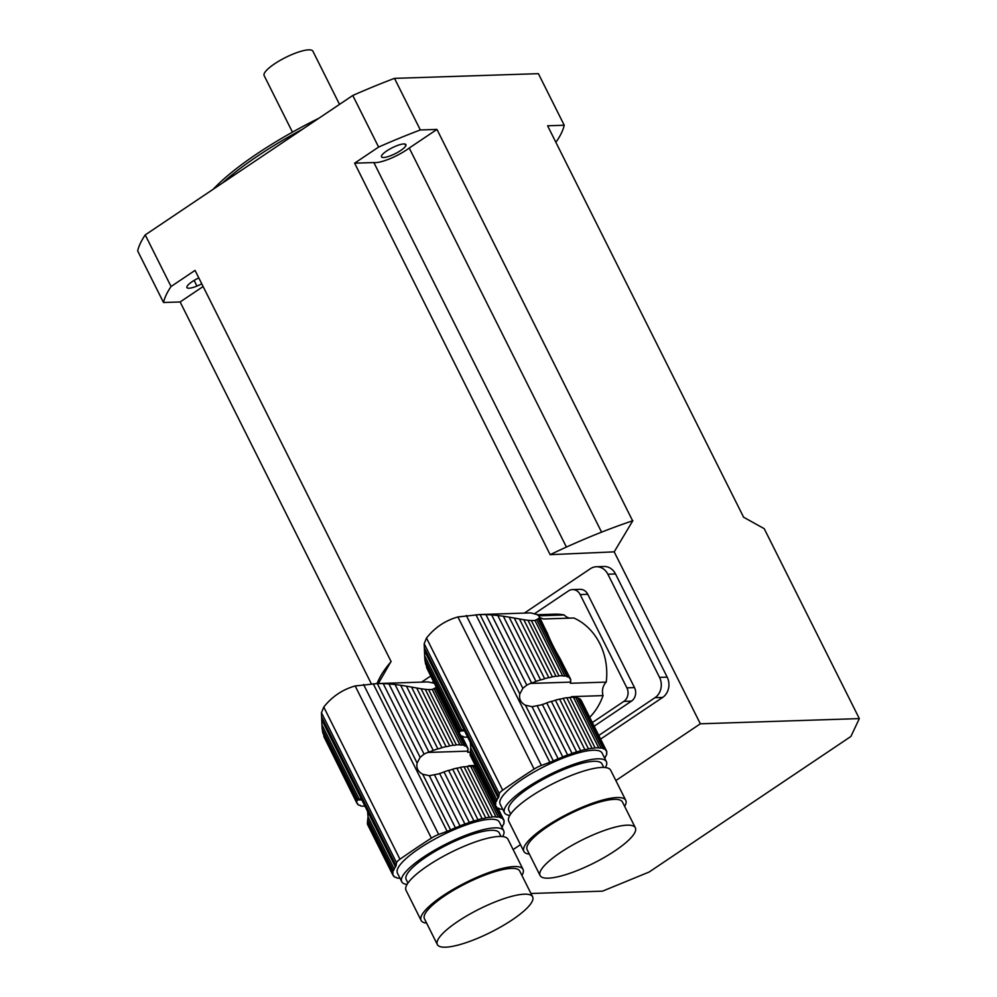 <?xml version="1.0" encoding="UTF-8"?>
<svg xmlns="http://www.w3.org/2000/svg" width="997" height="997" viewBox="0 0 997 997"><rect width="100%" height="100%" fill="white"/><g stroke="black" fill="none" stroke-linecap="round" stroke-linejoin="round"><path stroke-width="1.5" d="M570.434 681.038L570.745 681.674A61.926 15.042 -26.6 0 1 570.658 682.122L570.421 683.281L606.226 682.11A12.388 10.631 -91.9 0 0 603.048 695.607A58.736 50.398 88.1 0 1 589.701 717.329M563.517 665.473L570.458 678.895A61.926 15.042 -26.6 0 1 570.82 680.241A8.45 2.056 -26.6 0 0 570.471 681.412A8.45 2.056 -26.6 0 0 570.745 681.674M536.897 620.022L564.9 675.929A8.45 2.056 -26.6 0 1 562.632 675.767L534.94 620.458L539.14 618.339L568.489 676.963A8.45 2.056 -26.6 0 1 567.019 676.552A8.45 2.056 -26.6 0 1 566.969 676.352L538.368 619.249L539.365 617.23L547.465 633.407C550.269 640.71 554.494 649.147 560.127 658.693L569.723 677.86A8.45 2.056 -26.6 0 0 569.686 678.496A8.45 2.056 -26.6 0 0 570.458 678.895M568.489 676.963A61.926 15.042 -26.6 0 1 569.723 677.86M564.9 675.929A61.926 15.042 -26.6 0 1 566.969 676.352M534.94 620.458L531.339 620.57L559.03 675.879A61.926 15.042 -26.6 0 1 562.632 675.767M531.339 620.57L527.999 620.308L556.002 676.215A8.45 2.056 -26.6 0 0 559.03 675.879M527.999 620.308L523.799 619.723L552.4 676.826A61.926 15.042 -26.6 0 1 556.002 676.215M523.799 619.723L519.449 618.987L548.799 677.611A8.45 2.056 -26.6 0 0 552.4 676.826M519.449 618.987L514.278 618.053L544.636 678.683A61.926 15.042 -26.6 0 1 548.799 677.611M514.278 618.053L509.168 617.155L540.573 679.879A8.45 2.056 -26.6 0 0 544.636 678.683M509.168 617.155L503.348 616.233L535.975 681.387A61.926 15.042 -26.6 0 1 540.573 679.879M503.348 616.233L497.79 615.498L531.575 682.957A8.45 2.056 -26.6 0 0 535.975 681.387M497.79 615.498L491.658 614.912L526.815 685.113L530.279 683.443A61.926 15.042 -26.6 0 1 531.575 682.957M580.989 700.355A8.45 2.056 153.4 0 0 581.226 700.393L606.525 750.915A8.45 2.056 -26.6 0 1 605.752 750.517A8.45 2.056 -26.6 0 1 605.79 749.869L580.491 699.358A61.926 15.042 153.4 0 0 579.257 698.461L604.556 748.971A8.45 2.056 -26.6 0 1 603.085 748.573A8.45 2.056 -26.6 0 1 603.023 748.361L577.724 697.85A61.926 15.042 153.4 0 0 575.668 697.426L600.967 747.937A8.45 2.056 -26.6 0 1 598.686 747.775L573.4 697.264A61.926 15.042 153.4 0 0 569.786 697.377L595.084 747.887A8.45 2.056 -26.6 0 1 592.056 748.236L566.77 697.713A61.926 15.042 153.4 0 0 563.168 698.324L588.454 748.847A8.45 2.056 -26.6 0 1 584.865 749.619L559.566 699.109A61.926 15.042 153.4 0 0 555.404 700.181L580.69 750.691A8.45 2.056 -26.6 0 1 576.64 751.888L551.341 701.377A61.926 15.042 153.4 0 0 546.742 702.885L572.029 753.396A8.45 2.056 -26.6 0 1 567.629 754.966L542.343 704.455A61.926 15.042 153.4 0 0 541.047 704.941L532.049 706.686L525.456 705.228C520.733 702.723 518.851 698.972 519.836 693.999L522.852 688.316L485.938 614.601L491.658 614.912M522.852 688.316L526.815 685.113M485.938 614.601L480.055 614.551L519.836 693.999M536.909 614.376L539.053 616.171L545.06 628.621M539.763 617.604A58.736 50.398 88.1 0 1 543.303 619L573.836 618.003A58.736 50.398 88.1 0 1 606.226 682.11M537.408 614.738L554.457 614.177A58.736 50.398 88.1 0 1 564.19 614.962L538.816 615.797M460.402 735.275A61.926 15.042 -26.6 0 0 461.636 736.172L466.995 746.878A61.926 15.042 -26.6 0 0 465.761 745.98L460.402 735.275A8.45 2.056 -26.6 0 0 460.44 734.639A8.45 2.056 -26.6 0 0 459.667 734.241A61.926 15.042 -26.6 0 1 459.305 732.895L426.679 667.741L426.429 665.66M426.679 667.741L459.667 734.241M462.982 736.422L463.156 736.783A8.45 2.056 -26.6 0 0 463.107 736.584A8.45 2.056 -26.6 0 0 461.636 736.172M468.74 737.381A61.926 15.042 -26.6 0 1 467.493 737.381A8.45 2.056 -26.6 0 0 465.225 737.207A61.926 15.042 -26.6 0 1 463.156 736.783M480.055 614.551L457.91 616.944C445.273 620.52 434.804 627.549 426.492 638.043L424.186 643.726L424.647 655.777L461.574 729.492L464.664 731.063L470.297 742.291L470.771 747.862L496.842 799.943A61.926 15.042 -26.6 0 1 498.164 797.949A14.868 3.614 -26.6 0 0 498.812 796.603L499.298 793.724A9.908 2.405 -26.6 0 1 502.687 790.197A346.906 84.234 -26.6 0 1 534.105 769.098A9.908 2.405 -26.6 0 1 541.396 765.447L549.858 762.306A14.868 3.614 -26.6 0 0 553.323 760.873A61.926 15.042 -26.6 0 1 558.133 758.767A8.45 2.056 -26.6 0 0 562.732 756.86A61.926 15.042 -26.6 0 1 567.629 754.966M424.884 659.777L425.607 664.002L459.38 731.462A61.926 15.042 -26.6 0 1 459.48 731.013L460.028 729.978L424.884 659.777L424.647 655.777M460.028 729.978L461.486 729.48M459.38 731.462A8.45 2.056 -26.6 0 1 459.654 731.723A8.45 2.056 -26.6 0 1 459.305 732.895M537.159 614.601L530.691 612.893L478.323 614.588M606.488 753.047L606.812 753.682A61.926 15.042 -26.6 0 1 606.288 755.439A8.45 2.056 -26.6 0 0 605.403 757.222L605.403 757.222A61.926 15.042 -26.6 0 1 604.718 758.318M606.525 750.915A61.926 15.042 -26.6 0 1 606.886 752.261A8.45 2.056 -26.6 0 0 606.537 753.42A8.45 2.056 -26.6 0 0 606.812 753.682M606.4 761.658L602.088 753.059A57.003 13.846 153.4 0 0 521.867 779.542A57.003 13.846 153.4 0 0 500.158 804.105L504.47 812.705A57.003 13.846 -26.6 0 1 526.179 788.141A57.003 13.846 -26.6 0 1 606.4 761.658A57.003 13.846 -26.6 0 1 605.378 767.54M509.791 815.409A57.003 13.846 -26.6 0 1 504.47 812.705M470.534 750.94L495.958 801.725A8.45 2.056 -26.6 0 0 496.842 799.943L470.771 747.862L470.235 752.511A61.926 15.042 153.4 0 0 470.148 752.959L495.434 803.47A8.45 2.056 -26.6 0 1 495.721 803.732A8.45 2.056 -26.6 0 1 495.372 804.903L470.073 754.393A61.926 15.042 153.4 0 0 470.434 755.738L495.721 806.249A8.45 2.056 -26.6 0 1 496.494 806.648A8.45 2.056 -26.6 0 1 496.469 807.283L495.97 806.299M499.036 808.43L499.223 808.791A8.45 2.056 -26.6 0 0 499.173 808.592A8.45 2.056 -26.6 0 0 497.69 808.181A61.926 15.042 -26.6 0 1 496.469 807.283M502.662 809.09A8.45 2.056 -26.6 0 0 501.292 809.215A61.926 15.042 -26.6 0 1 499.223 808.791M603.048 695.607L571.543 696.641L571.78 697.264M604.556 748.971A61.926 15.042 -26.6 0 1 605.79 749.869M577.911 698.212A8.45 2.056 153.4 0 0 579.257 698.461M600.967 747.937A61.926 15.042 -26.6 0 1 603.023 748.361M573.4 697.264A8.45 2.056 153.4 0 0 575.668 697.426M595.084 747.887A61.926 15.042 -26.6 0 1 598.686 747.775M566.77 697.713A8.45 2.056 153.4 0 0 569.786 697.377M588.454 748.847A61.926 15.042 -26.6 0 1 592.056 748.236M559.566 699.109A8.45 2.056 153.4 0 0 563.168 698.324M580.69 750.691A61.926 15.042 -26.6 0 1 584.865 749.619M551.341 701.377A8.45 2.056 153.4 0 0 555.404 700.181M572.029 753.396A61.926 15.042 -26.6 0 1 576.64 751.888M542.343 704.455A8.45 2.056 153.4 0 0 546.742 702.885M537.308 706.075L562.732 756.86M533.108 706.674L532.049 706.686L558.133 758.767M495.434 803.47A61.926 15.042 -26.6 0 1 495.958 801.725M470.073 754.393A8.45 2.056 153.4 0 0 470.459 753.595M495.721 806.249A61.926 15.042 -26.6 0 1 495.372 804.903M603.746 767.428L601.964 763.876A52.043 12.637 153.4 0 0 549.771 775.878A52.043 12.637 153.4 0 0 508.894 810.486L510.676 814.038M529.37 854.13A57.003 13.846 -26.6 0 1 523.836 851.388L508.769 821.304A57.003 13.846 -26.6 0 1 553.534 783.405A57.003 13.846 -26.6 0 1 610.7 770.257L625.767 800.354A57.003 13.846 -26.6 0 1 624.645 806.411M615.062 850.777A53.277 12.936 153.4 0 0 635.363 827.809A53.277 12.936 153.4 0 0 581.924 840.097A53.277 12.936 153.4 0 0 540.087 875.528A53.277 12.936 153.4 0 0 615.062 850.777M635.363 827.809L622.452 802.012A53.277 12.936 153.4 0 0 569.013 814.3A53.277 12.936 153.4 0 0 527.164 849.731L540.087 875.528M523.836 851.388A57.003 13.846 -26.6 0 1 568.614 813.502A57.003 13.846 -26.6 0 1 625.767 800.354M580.154 594.561A9.908 8.512 -91.9 0 0 572.49 589.588L580.129 589.339A9.908 8.512 88.1 0 1 587.794 594.312L580.154 594.561L626.876 687.855L634.503 687.606A9.908 8.512 88.1 0 1 631.475 701.128L594.15 726.202M587.794 594.312L634.503 687.606M631.475 701.128L623.848 701.389L592.33 722.563M572.49 589.588A9.908 8.512 -91.9 0 0 568.514 590.897L534.953 613.442M564.19 614.962A12.388 10.631 -91.9 0 0 569.723 618.14M623.848 701.389A9.908 8.512 -91.9 0 0 626.876 687.855M467.693 750.056L468.017 750.704A61.926 15.042 -26.6 0 1 467.917 751.14L467.693 752.299L470.31 752.212M461.848 736.16L467.73 747.924A61.926 15.042 -26.6 0 1 468.092 749.27A8.45 2.056 -26.6 0 0 467.743 750.442A8.45 2.056 -26.6 0 0 468.017 750.704M467.73 747.924A8.45 2.056 -26.6 0 1 466.957 747.526A8.45 2.056 -26.6 0 1 466.995 746.878M434.169 689.039L462.172 744.946A8.45 2.056 -26.6 0 1 459.904 744.784L432.2 689.475L436.399 687.357L435.639 688.266L464.241 745.37A8.45 2.056 -26.6 0 0 464.29 745.582A8.45 2.056 -26.6 0 0 465.761 745.98M462.172 744.946A61.926 15.042 -26.6 0 1 464.241 745.37M432.2 689.475L428.598 689.6L456.302 744.896A61.926 15.042 -26.6 0 1 459.904 744.784M428.598 689.6L425.27 689.326L453.274 745.245A8.45 2.056 -26.6 0 0 456.302 744.896M425.27 689.326L421.07 688.753L449.672 745.856A61.926 15.042 -26.6 0 1 453.274 745.245M421.07 688.753L416.709 688.005L446.07 746.628A8.45 2.056 -26.6 0 0 449.672 745.856M416.709 688.005L411.537 687.07L441.908 747.7A61.926 15.042 -26.6 0 1 446.07 746.628M411.537 687.07L406.44 686.173L437.845 748.897A8.45 2.056 -26.6 0 0 441.908 747.7M406.44 686.173L400.62 685.251L433.246 750.405A61.926 15.042 -26.6 0 1 437.845 748.897M400.62 685.251L395.061 684.528L428.847 751.975A8.45 2.056 -26.6 0 0 433.246 750.405M395.061 684.528L388.93 683.93L424.074 754.131L427.551 752.461A61.926 15.042 -26.6 0 1 428.847 751.975M495.958 806.286L501.827 818.001A8.45 2.056 -26.6 0 1 500.344 817.59A8.45 2.056 -26.6 0 1 500.295 817.39L474.996 766.867A61.926 15.042 153.4 0 0 472.939 766.444L498.226 816.967A8.45 2.056 -26.6 0 1 495.958 816.792L470.659 766.282A61.926 15.042 153.4 0 0 467.057 766.394L492.356 816.917A8.45 2.056 -26.6 0 1 489.328 817.253L464.029 766.743A61.926 15.042 153.4 0 0 460.427 767.341L485.726 817.864A8.45 2.056 -26.6 0 1 482.124 818.637L456.838 768.126A61.926 15.042 153.4 0 0 452.675 769.198L477.962 819.721A8.45 2.056 -26.6 0 1 473.899 820.905L448.613 770.394A61.926 15.042 153.4 0 0 444.001 771.902L469.3 822.413A8.45 2.056 -26.6 0 1 464.901 823.996L439.602 773.473A61.926 15.042 153.4 0 0 438.319 773.959L429.321 775.703L422.728 774.245C418.005 771.74 416.123 767.989 417.107 763.017L420.123 757.334L383.209 683.618L388.93 683.93M420.123 757.334L424.074 754.131M383.209 683.618L377.327 683.568L417.107 763.017M357.175 803.308L357.674 804.292A8.45 2.056 -26.6 0 0 357.711 803.657A8.45 2.056 -26.6 0 0 356.938 803.258A61.926 15.042 -26.6 0 1 356.577 801.912L323.95 736.758L323.701 734.677M323.95 736.758L356.938 803.258M360.253 805.439L360.428 805.8A8.45 2.056 -26.6 0 0 360.378 805.601A8.45 2.056 -26.6 0 0 358.908 805.19A61.926 15.042 -26.6 0 1 357.674 804.292M365.999 806.399A61.926 15.042 -26.6 0 1 364.765 806.399A8.45 2.056 -26.6 0 0 362.497 806.224A61.926 15.042 -26.6 0 1 360.428 805.8M377.327 683.568L355.169 685.961C342.544 689.538 332.063 696.579 323.763 707.06L321.458 712.755L321.919 724.794L358.833 798.51L361.936 800.08L367.557 811.321L368.043 816.879L394.114 868.96A61.926 15.042 -26.6 0 1 395.423 866.966A14.868 3.614 -26.6 0 0 396.083 865.62L396.569 862.754A9.908 2.405 -26.6 0 1 399.959 859.227A346.906 84.234 -26.6 0 1 431.365 838.116A9.908 2.405 -26.6 0 1 438.668 834.464L447.13 831.336A14.868 3.614 -26.6 0 0 450.594 829.903A61.926 15.042 -26.6 0 1 455.405 827.784A8.45 2.056 -26.6 0 0 460.003 825.877A61.926 15.042 -26.6 0 1 464.901 823.996M322.143 728.795L322.866 733.032L356.652 800.479A61.926 15.042 -26.6 0 1 356.739 800.043L357.3 798.996L322.143 728.795L321.919 724.794M357.3 798.996L358.758 798.497M356.652 800.479A8.45 2.056 -26.6 0 1 356.926 800.741A8.45 2.056 -26.6 0 1 356.577 801.912M434.243 683.244L427.95 681.911L375.595 683.618M503.759 822.076L504.083 822.712A61.926 15.042 -26.6 0 1 503.56 824.457A8.45 2.056 -26.6 0 0 502.675 826.239L502.675 826.239A61.926 15.042 -26.6 0 1 501.99 827.336M497.902 808.168L503.797 819.933A61.926 15.042 -26.6 0 1 504.158 821.279A8.45 2.056 -26.6 0 0 503.797 822.45A8.45 2.056 -26.6 0 0 504.083 822.712M503.659 830.675L499.36 822.076A57.003 13.846 153.4 0 0 419.139 848.559A57.003 13.846 153.4 0 0 397.429 873.123L401.729 881.722A57.003 13.846 -26.6 0 1 423.451 857.158A57.003 13.846 -26.6 0 1 503.659 830.675A57.003 13.846 -26.6 0 1 502.65 836.57M407.063 884.426A57.003 13.846 -26.6 0 1 401.729 881.722M368.043 816.879L367.507 821.528A61.926 15.042 153.4 0 0 367.419 821.977L392.706 872.5A8.45 2.056 -26.6 0 1 392.98 872.761A8.45 2.056 -26.6 0 1 392.631 873.92L367.345 823.41A61.926 15.042 153.4 0 0 367.694 824.756L392.992 875.266A8.45 2.056 -26.6 0 1 393.765 875.665A8.45 2.056 -26.6 0 1 393.728 876.313L393.229 875.316M396.308 877.447L396.494 877.821A8.45 2.056 -26.6 0 0 396.432 877.609A8.45 2.056 -26.6 0 0 394.962 877.21A61.926 15.042 -26.6 0 1 393.728 876.313M399.934 878.12A8.45 2.056 -26.6 0 0 398.551 878.245A61.926 15.042 -26.6 0 1 396.494 877.821M475.295 765.447L468.814 765.659L469.051 766.282M503.797 819.933A8.45 2.056 -26.6 0 1 503.024 819.534A8.45 2.056 -26.6 0 1 503.049 818.898L497.69 808.181M501.827 818.001A61.926 15.042 -26.6 0 1 503.049 818.898M475.183 767.241A8.45 2.056 153.4 0 0 476.317 767.491M498.226 816.967A61.926 15.042 -26.6 0 1 500.295 817.39M470.659 766.282A8.45 2.056 153.4 0 0 472.939 766.444M492.356 816.917A61.926 15.042 -26.6 0 1 495.958 816.792M464.029 766.743A8.45 2.056 153.4 0 0 467.057 766.394M485.726 817.864A61.926 15.042 -26.6 0 1 489.328 817.253M456.838 768.126A8.45 2.056 153.4 0 0 460.427 767.341M477.962 819.721A61.926 15.042 -26.6 0 1 482.124 818.637M448.613 770.394A8.45 2.056 153.4 0 0 452.675 769.198M469.3 822.413A61.926 15.042 -26.6 0 1 473.899 820.905M439.602 773.473A8.45 2.056 153.4 0 0 444.001 771.902M434.58 775.105L460.003 825.877M430.368 775.691L429.321 775.703L455.405 827.784M368.043 816.892L394.114 868.96A8.45 2.056 -26.6 0 1 393.229 870.742L367.806 819.97M392.706 872.5A61.926 15.042 -26.6 0 1 393.229 870.742M367.345 823.41A8.45 2.056 153.4 0 0 367.731 822.612M392.992 875.266A61.926 15.042 -26.6 0 1 392.631 873.92M501.017 836.446L499.235 832.894A52.043 12.637 153.4 0 0 447.042 844.895A52.043 12.637 153.4 0 0 406.165 879.504L407.947 883.055M426.629 923.147A57.003 13.846 -26.6 0 1 421.108 920.418L406.041 890.321A57.003 13.846 -26.6 0 1 450.806 852.423A57.003 13.846 -26.6 0 1 507.972 839.275L523.039 869.372A57.003 13.846 -26.6 0 1 521.917 875.428M512.333 919.795A53.277 12.936 153.4 0 0 532.635 896.826A53.277 12.936 153.4 0 0 479.196 909.114A53.277 12.936 153.4 0 0 437.347 944.545A53.277 12.936 153.4 0 0 512.333 919.795M532.635 896.826L519.711 871.029A53.277 12.936 153.4 0 0 466.284 883.33A53.277 12.936 153.4 0 0 424.435 918.748L437.347 944.545M421.108 920.418A57.003 13.846 -26.6 0 1 465.873 882.519A57.003 13.846 -26.6 0 1 523.039 869.372M433.359 681.699L432.224 682.459M145.226 234.918A223.041 54.162 -26.6 0 0 137.673 250.92L163.508 302.502A223.041 54.162 -26.6 0 1 171.06 286.513L145.226 234.918L352.776 95.475L378.611 147.07A223.041 54.162 -26.6 0 1 420.335 129.959L436.96 129.411L632.621 520.808A203.961 49.526 153.4 0 0 550.718 554.394A203.961 49.526 153.4 0 0 550.145 554.668L614.202 551.852L700.343 723.797L615.859 780.564M376.941 683.568L379.097 679.057A203.961 49.526 -26.6 0 1 391.123 661.622L195.038 270.399L171.06 286.513M520.471 844.658L513.131 849.581M614.202 551.852L632.871 520.633M378.611 147.07L354.633 163.172L550.145 554.668M378.337 683.518L390.949 661.634M600.605 739.101L662.631 697.439A14.868 12.762 -91.9 0 0 667.18 677.137L615.51 573.96A14.868 12.762 -91.9 0 0 604.02 566.495L596.38 566.745A14.868 12.762 -91.9 0 0 590.411 568.701L524.36 613.093M530.965 893.499L602.5 891.156L649.097 872.051L850.89 736.471L859.327 718.6L700.343 723.797M859.327 718.6L764.213 528.672L743.388 517.107M420.335 129.959L394.5 78.364L538.392 73.666L564.227 125.248L547.602 125.796L743.513 517.019M564.227 125.248A223.041 54.162 -26.6 0 1 556.662 141.25L555.678 141.91M163.508 302.502L180.133 301.966L371.345 683.817M352.776 95.475A223.041 54.162 -26.6 0 1 394.5 78.364M213.258 189.218A148.03 35.942 -26.6 0 1 318.928 118.219M302.839 129.037A148.69 36.104 153.4 0 0 222.518 182.987M405.791 145.761A13.634 3.315 153.4 0 0 405.891 144.615A13.634 3.315 153.4 0 0 394.064 146.883A13.634 3.315 153.4 0 0 381.627 155.669A13.634 3.315 153.4 0 0 381.515 156.828A13.634 3.315 153.4 0 0 393.354 154.56A13.634 3.315 153.4 0 0 405.791 145.761L404.907 144.017L405.791 145.761M354.633 163.172L373.863 162.548A24.788 6.019 153.4 0 0 409.231 148.042L601.59 532.149M436.96 129.411L409.231 148.042M373.863 162.548L566.421 547.079M198.802 277.926A13.634 3.315 153.4 0 0 186.938 287.547A13.634 3.315 153.4 0 0 196.945 286.077A13.634 3.315 153.4 0 0 201.755 283.821M196.945 286.077L194.116 280.431L196.945 286.077M180.133 301.966L203.114 286.525M292.457 132.152L264.143 75.61A27.255 6.618 -26.6 0 1 279.783 60.593A27.255 6.618 -26.6 0 1 308.696 49.85A27.255 6.618 -26.6 0 1 312.896 51.196L339.528 104.386M662.631 697.439L654.992 697.688L598.786 735.45M430.554 676.103L421.619 682.11M654.992 697.688A14.868 12.762 -91.9 0 0 659.54 677.387L607.871 574.21A14.868 12.762 -91.9 0 0 596.38 566.745M424.884 651.614L464.664 731.063M525.456 705.228L553.323 760.873M475.93 614.688L549.858 762.306M466.284 615.448L541.396 765.447M457.91 616.944L534.105 769.098M426.492 638.043L502.687 790.197M424.186 643.726L499.298 793.724M424.896 648.985L498.812 796.603M470.297 742.291L498.164 797.949M464.428 730.851L459.48 731.013M530.279 683.443L570.658 682.122M322.156 720.632L361.936 800.08M422.728 774.245L450.594 829.903M373.202 683.718L447.13 831.336M363.556 684.465L438.668 834.464M355.169 685.961L431.365 838.116M323.763 707.06L399.959 859.227M321.458 712.755L396.569 862.754M322.156 718.002L396.083 865.62M367.557 811.321L395.423 866.966M361.687 799.881L356.739 800.043M427.551 752.461L467.917 751.14M615.51 573.96L607.871 574.21M667.18 677.137L659.54 677.387"/></g></svg>
